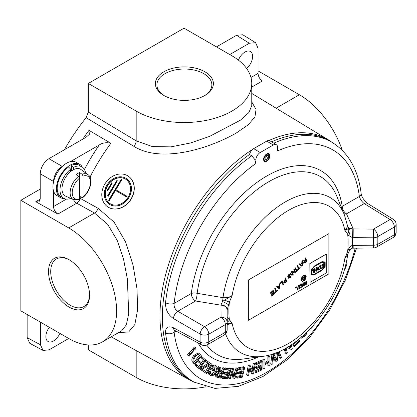 <?xml version="1.0" encoding="UTF-8"?>
<svg xmlns="http://www.w3.org/2000/svg" width="417" height="417" viewBox="0 0 417 417"><rect width="100%" height="100%" fill="white"/><g stroke="black" fill="none" stroke-linecap="round" stroke-linejoin="round"><path stroke-width="0.63" d="M84.416 169.448A147.055 84.901 -60 0 1 99.246 144.975C102.639 142.77 106.517 142.207 110.88 143.281L89.003 130.344L89.337 134.399L85.86 137.36L48.909 158.695L62.196 166.367C56.947 170.032 54.043 175.057 53.491 181.437L53.491 182.067M163.865 95.477L163.865 95.477A29.013 16.753 180 0 1 163.865 71.787A29.013 16.753 180 0 1 204.898 71.787A29.013 16.753 180 0 1 204.898 95.477A29.013 16.753 180 0 1 163.865 95.477M204.335 95.79A27.475 15.862 0 0 0 211.857 84.891A27.475 15.862 0 0 0 203.809 73.673A27.475 15.862 0 0 0 173.868 70.233A27.475 15.862 0 0 0 156.907 84.891A27.475 15.862 0 0 0 164.423 95.79M69.05 307.084A29.013 16.753 60 0 1 48.534 271.55A29.013 16.753 60 0 1 69.05 259.702L69.05 259.702A29.013 16.753 60 0 1 89.566 295.236A29.013 16.753 60 0 1 69.05 307.084M69.603 260.031A27.475 15.862 -120 0 0 56.399 258.973A27.475 15.862 -120 0 0 52.188 280.985A27.475 15.862 -120 0 0 70.134 305.197A27.475 15.862 -120 0 0 83.874 306.558A27.475 15.862 -120 0 0 89.556 294.595M246.603 68.487A10.769 6.219 120 0 0 252.29 59.089A10.769 6.219 120 0 0 250.372 51.505A10.769 6.219 120 0 0 244.982 52.036A10.769 6.219 120 0 0 238.425 60.152M49.305 327.272A10.769 6.219 120 0 0 48.106 341.533A10.769 6.219 120 0 0 53.491 340.997A10.769 6.219 120 0 0 59.855 333.365M193.551 381.826A138.647 80.048 -60 0 1 189.542 379.866A138.647 80.048 -60 0 1 166.237 272.447A138.647 80.048 -60 0 1 252.738 149.312M255.225 147.754A138.647 80.048 -60 0 1 258.003 146.106A138.647 80.048 -60 0 1 260.776 144.553M251.759 101.993L256.048 109.452L254.949 116.901L248.266 124.782L236.204 133.086C208.49 148.879 161.129 163.417 133.946 146.377L86.131 117.693L88.31 112.079L88.31 83.447L184.053 28.168L231.93 55.805A67.705 39.089 180 0 1 251.759 83.447A67.705 39.089 180 0 1 209.965 119.559A67.705 39.089 180 0 1 136.182 111.084L88.31 83.447M64.406 149.75A141.655 81.784 -60 0 1 86.131 117.693M80.997 197.006A140.904 81.351 120 0 0 80.413 198.487L98.172 208.344L114.091 222.146L125.59 241.949L133.065 265.155L137.021 288.934L137.61 309.795L134.842 324.535L128.655 331.989L118.636 332.563M40.433 344.77L43.092 350.462L29.805 343.321L27.152 337.624L40.433 344.77L40.433 322.153M43.092 350.462L49.138 349.795L68.722 338.484L20.85 310.847L20.85 200.285L68.722 227.927A67.705 39.089 60 0 1 112.955 287.584A67.705 39.089 60 0 1 102.577 341.836A67.705 39.089 60 0 1 68.722 338.484M268.934 140.503A138.647 80.048 -60 0 1 328.174 139.742A138.647 80.048 -60 0 1 331.875 142.239M229.751 54.549L249.34 43.243L255.6 42.696L258.04 48.268L258.04 73.397C258.311 76.587 259.739 79.115 262.319 80.976L251.759 87.075M73.455 199.602A6.156 3.555 -120 0 0 76.728 203.204L57.921 214.062C55.247 212.253 53.772 209.756 53.491 206.566L66.402 199.112M53.491 190.861L53.491 206.566M53.491 181.437L40.209 173.769L40.209 199.159L38.911 201.99L35.779 201.719L40.209 199.159M57.921 214.062L35.779 201.719M88.31 112.079L136.182 140.837L152.393 146.586L171.048 146.862L190.538 142.979L209.615 136.39L240.437 120.169L248.918 112.527L251.759 105.548L251.759 83.447M342.326 150.386A67.705 39.089 -120 0 0 299.385 94.753L258.04 70.885M88.31 344.953L88.31 349.795L136.182 377.432A67.705 39.089 0 0 0 205.836 386.804M216.47 46.881L236.507 35.309L242.772 34.762L255.6 42.696M27.152 337.624L27.152 314.481M102.577 341.836L121.717 330.785L126.335 324.848L128.712 313.73L127.367 278.957L123.531 259.087L117.161 240.27L107.638 224.294L94.487 213.051L68.722 227.927M40.209 189.109L20.85 200.285M99.246 144.975L70.353 161.655M62.738 166.049L62.196 166.367M40.209 173.769C40.762 167.389 43.66 162.364 48.909 158.695M266.744 153.925L266.744 153.925A4.462 2.575 -60 0 1 269.898 155.75A4.462 2.575 -60 0 1 266.744 161.212A4.462 2.575 -60 0 1 263.591 159.393A4.462 2.575 -60 0 1 266.744 153.925L266.744 153.925M344.869 230.387L347.731 226.54L344.379 214.812L336.863 196.423A102.853 59.386 120 0 0 268.923 181.635A102.853 59.386 120 0 0 197.168 293.318L222.991 297.665C226.509 298.004 229.558 297.274 232.139 295.471L229.392 302.096L227.171 309.909A6.156 4.764 -179.7 0 0 227.176 309.748L227.176 309.748A6.156 4.764 -179.7 0 0 221.005 304.952L222.49 301.455L232.139 295.471A81.534 47.074 120 0 1 288.507 210.35A81.534 47.074 120 0 1 344.869 230.387L349.196 228.302L353.22 228.923L353.147 237.643L352.386 237.617L348.607 235.459L344.869 230.387M271.582 141.811A138.376 79.892 -60 0 1 330.254 141.254L332.479 142.604A138.319 79.861 -60 0 0 273.818 143.167M227.171 310.373A6.156 4.983 -179.9 0 0 227.176 310.196A6.156 4.983 -179.9 0 0 221.099 305.202L195.552 300.991A6.156 1.23 -80.6 0 0 197.168 293.318A6.156 2.924 7.5 0 0 191.273 293.5A108.185 62.461 -60 0 1 266.744 176.026A108.185 62.461 -60 0 1 342.216 206.352L359.36 196.454A6.156 3.998 -7.1 0 0 361.117 193.175L361.117 193.175C358.12 169.75 348.576 152.893 332.479 142.604M210.893 369.848L212.665 366.34L215.829 365.745C217.622 366.632 217.799 368.628 216.355 371.74C214.708 374.815 212.899 376.108 210.919 375.618C209.657 375.196 209.334 373.971 209.949 371.943L210.773 371.881C210.33 373.351 210.554 374.252 211.44 374.581C212.957 374.925 214.322 373.908 215.542 371.531C216.741 369.144 216.663 367.586 215.318 366.856L213.082 367.21L212.17 369.024L213.9 369.665L213.348 370.76L209.777 369.238L211.565 365.693L214.755 365.094L216.246 365.944L214.755 365.094M209.819 375.013C208.547 374.586 208.224 373.345 208.849 371.292L209.709 371.229L210.773 371.881M210.366 373.929C211.872 374.273 213.228 373.262 214.437 370.901L214.906 366.752M212.279 368.81L213.9 369.665M206.764 373.622L206.066 373.231L211.414 363.874L212.117 364.265L206.764 373.622L204.95 372.616L209.417 364.807M210.314 363.238L212.117 364.265M204.627 372.318L200.999 369.759L201.651 368.701L209.172 363.932L205.904 361.628L206.545 360.585L210.554 363.41L209.871 364.515L202.401 369.253L205.268 371.276L204.627 372.318L199.884 369.144L200.556 368.055L208.047 363.306L204.992 361.153M202.224 356.9L205.753 360.022L199.764 368.941L198.669 368.347L195.229 365.302L195.943 364.239L199.842 367.382L201.708 364.604L197.966 361.659L198.68 360.596L202.396 363.582L204.46 360.507L200.431 357.306L201.541 357.922L202.224 356.9L201.202 356.28M198.883 366.538L200.598 363.984M201.437 362.733L203.345 359.887M195.125 364.359L194.035 363.765L192.597 362.055C191.304 360.444 191.684 358.25 193.749 355.472L198.252 352.923L199.983 354.153L201.468 355.93L195.125 364.359L193.702 362.66C192.409 361.065 192.79 358.881 194.848 356.113L199.326 353.574M187.546 354.726L192.821 349.05L193.9 349.712L194.155 350.16L189.156 356.233L188.057 355.638L187.546 354.726L188.661 355.347L190.168 353.632L189.073 352.99M193.478 348.028L194.442 346.934L195.521 347.596L195.969 348.404L195.047 349.456L193.947 348.862L193.478 348.028L194.593 348.648L195.521 347.596M216.876 377.223L215.777 376.619L215.579 373.752C216.392 372.178 217.372 371.427 218.513 371.5L218.206 366.538L220.322 367.413C219.905 369.712 220.171 371.349 221.13 372.318L222.105 372.527L224.018 368.216L224.82 368.388L220.51 378.115L216.876 377.223L216.684 374.383C217.492 372.819 218.466 372.073 219.608 372.152L219.311 367.195L220.322 367.413M220.374 371.735L221.015 371.87L222.923 367.559L224.82 368.388M224.779 368.362L224.977 367.851L229.944 368.247L231.008 368.899L227.244 378.714L222.459 378.339L221.344 377.734L221.792 376.561L225.733 376.874L226.692 374.362M222.459 378.339L222.887 377.218L226.827 377.526L228 374.461L224.32 374.174L223.204 373.569L223.653 372.397L227.338 372.689L228.422 369.848M234.735 376.285L237.195 368.576L238.034 368.529L234.912 378.302L234 378.355L232.79 370.849L230.33 378.558L229.491 378.605L228.375 378.005L231.513 368.18L232.451 368.128L233.525 368.784L234.682 376.259M234.276 373.632L236.095 367.924L236.971 367.877L238.034 368.529M234 378.355L232.894 377.75L232.144 372.881M237.132 378.172L237.403 377.062L241.714 376.197L242.454 373.152L238.42 373.96L238.691 372.845L242.725 372.042L243.544 368.675L239.061 369.571L237.951 368.972L238.232 367.81L243.679 366.72L244.748 367.377L242.376 377.124L237.132 378.172L236.017 377.573L236.303 376.41L240.614 375.55L241.13 373.418M238.42 373.96L237.309 373.361L237.591 372.199L241.625 371.391L242.22 368.941M253.02 371.901L254.25 364.39L255.157 364.088L253.593 373.611L252.608 373.945L249.919 367.742L248.641 375.274L247.729 375.581L246.619 374.982L248.188 365.412L249.204 365.068L250.278 365.725L252.942 371.86M252.129 369.978L253.15 363.744L254.089 363.431L255.157 364.088M252.608 373.945L251.508 373.34L249.658 369.071M256.048 372.616L256.132 371.568L260.609 369.488L260.839 366.642L256.648 368.586L256.736 367.544L260.927 365.6L261.183 362.446L256.523 364.609L255.418 364.015L255.506 362.926L261.162 360.298L262.23 360.955L261.49 370.087L256.048 372.616L254.938 372.016L255.027 370.927L259.504 368.847L259.64 367.2M256.648 368.586L255.543 367.992L255.631 366.903L259.822 364.953L259.979 363.004M268.975 366.053L268.965 362.43L264.951 364.766L264.962 368.383L263.982 368.951L262.877 368.357L262.851 359.543L263.867 358.954L264.936 359.61L264.951 363.76L268.96 361.43L267.855 360.788L267.844 356.639L268.856 356.055L269.924 356.712L269.95 365.485L268.975 366.053L267.87 365.454L267.86 363.071M264.946 362.482L267.855 360.788M279.009 351.588L281.553 357.567L280.568 358.266L278.29 352.256L277.279 360.601L276.085 361.45L273.625 355.576L272.822 363.77L271.853 364.458L270.742 363.869L271.941 354.262M275.679 357.942L276.346 352.704M280.568 358.266L279.468 357.666L278.113 354.116M276.085 361.45L274.985 360.856L273.474 357.458L274.574 358.062M286.119 347.992L287.344 352.912L286.443 353.694L285.343 353.1L284.316 348.987M288.481 346.6L289.836 347.241L289.539 345.943M298.89 339.245L299.734 341.45L294.543 346.621L293.448 346.027L293.135 345.213L297.404 340.965L297.248 340.543M225.576 333.923A89.53 51.692 -60 0 0 262.653 356.368C300.021 352.256 341.44 300.678 347.731 254.36L344.869 258.378L348.607 249.126C349.269 247.26 350.53 246.02 352.386 245.41L373.423 245.201A6.156 3.393 2.1 0 0 377.771 244.32A6.156 3.555 60 0 1 376.494 247.135L393.075 237.565A6.156 3.555 60 0 0 394.352 234.745A6.156 3.425 1.8 0 0 396.15 232.42L396.15 224.325A6.156 3.68 -1.8 0 1 394.352 227.036L377.771 236.606A107.878 62.284 -60 0 1 377.771 244.32L394.352 234.745A131.308 75.811 120 0 0 394.352 227.036A6.156 3.555 60 0 0 390.072 219.54A6.156 3.55 -58.3 0 1 393.231 219.285L367.408 203.34A6.156 3.55 -58.3 0 0 364.249 203.595L346.491 213.848L353.22 228.923L373.496 229.115L390.072 219.54L364.249 203.595C361.768 201.62 360.142 199.237 359.36 196.454A132.168 76.306 120 0 0 277.623 150.897L277.623 147.519A6.156 3.555 120 0 0 276.388 144.725A6.156 3.555 120 0 0 273.276 145.007L260.218 152.544A6.156 3.555 120 0 0 255.866 160.081L255.866 163.459A132.168 76.306 120 0 0 174.129 303.399L191.273 293.5A6.156 3.555 60 0 0 195.552 300.991L177.793 311.244C175.02 309.45 173.795 306.834 174.129 303.399A6.156 3.044 -173.8 0 1 165.539 302.747C165.361 309.508 167.999 314.783 173.446 318.572L200.15 334.038A137.459 79.366 -60 0 0 200.15 342.112L173.446 327.757C167.983 325.609 165.351 327.345 165.539 332.959A6.156 3.998 -7.1 0 0 174.129 332.266L174.353 330.201M356.551 248.141L345.74 279.406L329.883 309.628L309.961 336.962L287.172 359.741L262.851 376.561L238.336 386.371L214.937 388.394L194.166 382.165L191.888 380.914A138.376 79.892 -60 0 1 167.702 277.227A138.376 79.892 -60 0 1 249.486 154.483L251.764 155.812L254.73 159.45L255.866 163.459M353.147 245.384L353.209 248.178L373.481 247.959L373.423 245.201A103.525 59.772 120 0 0 373.423 237.799A6.156 3.706 -2.2 0 0 377.771 236.606A6.156 3.555 60 0 0 373.496 229.115L373.423 237.799L353.147 237.643M227.161 317.473A88.67 51.192 -60 0 0 227.171 317.702A6.156 5.265 -179.6 0 1 227.176 317.926L227.156 329.811A6.156 5.067 -179.9 0 0 227.156 329.649L227.171 317.702C227.385 317.118 227.833 317.373 228.521 318.452L232.139 323.462L227.166 324.525M341.288 207.249A6.156 4.087 171.1 0 1 342.216 206.352A6.156 3.555 -120 0 0 346.491 213.848A6.156 4.806 -24.1 0 1 343.942 213.733M348.607 235.459A6.156 4.597 116 0 0 349.196 228.302A6.156 4.806 -24 0 1 347.752 226.613L347.731 226.54M347.731 254.36L344.869 258.378A81.534 47.074 120 0 1 288.507 343.499A81.534 47.074 120 0 1 232.139 323.462L227.166 323.535M344.379 214.812A89.53 51.692 -60 0 0 285.244 201.937A89.53 51.692 -60 0 0 222.991 297.665A6.156 1.225 -80.7 0 1 222.49 301.455A6.156 0.625 -153.7 0 1 228.521 304.791M173.446 318.572A6.156 3.43 120 0 1 177.793 311.244L204.497 326.683L221.078 317.113A6.156 3.555 -120 0 1 225.352 324.603L208.776 334.179A131.308 75.811 120 0 0 208.776 341.888L225.352 332.318A107.878 62.284 -60 0 1 225.352 324.603A6.156 3.393 2.1 0 0 227.15 322.32A6.156 3.393 2.1 0 0 227.156 322.247A6.156 4.983 -179.9 0 0 227.156 322.101A6.156 4.983 -179.9 0 0 221.078 317.113L221.005 304.952M348.56 228.641A6.156 4.994 130.7 0 1 347.616 233.838A84.317 48.68 120 0 1 347.616 251.753A6.156 0.547 26.4 0 0 348.779 251.972L349.957 249.997C351.385 248.511 352.313 247.912 352.746 248.193L353.209 248.178M348.607 249.126L349.957 249.997M352.813 228.855A6.156 0.266 93.2 0 1 352.386 237.617A88.67 51.192 -60 0 1 352.386 245.41L352.746 248.193M227.171 322.19A6.156 4.994 -49.3 0 0 229.392 320.006A84.317 48.68 120 0 1 229.392 302.096A6.156 0.547 -153.6 0 1 224.82 300.084M227.171 320.564A6.156 5.385 -65.5 0 0 228.521 318.452M173.446 327.757A6.156 3.555 118.3 0 0 174.796 330.415L201.505 344.796A6.156 6.156 0 0 0 207.499 344.708A6.156 3.555 -120 0 0 208.776 341.888A6.156 3.68 -1.8 0 1 200.15 342.112A6.156 3.555 118.3 0 0 201.505 344.796M227.15 322.388A103.525 59.772 120 0 0 227.083 325.99L227.15 322.32A6.156 6.156 0 0 0 227.156 322.101L227.176 309.795M189.156 356.233L188.661 355.347M190.168 353.632L193.9 349.712M195.047 349.456L194.593 348.648M200.212 356.259L198.977 354.836L198.085 354.523L196.949 355.081L195.375 356.79C193.775 358.855 193.457 360.497 194.437 361.711L195.323 362.764L200.212 356.259L198.158 354.523M194.848 356.113L193.749 355.472M193.702 362.66L192.597 362.055M194.489 361.774L199.097 355.638M199.31 355.185L198.211 354.58M204.46 360.507L201.541 357.922M201.708 364.604L197.966 361.659M199.081 362.274L199.764 361.258M199.764 368.941L195.229 365.302M196.344 365.918L197.032 364.896M205.904 361.628L205.008 361.132M206.545 360.585L205.717 360.079M209.172 363.932L208.047 363.306M208.422 364.395L207.332 363.749M201.651 368.701L200.556 368.055M200.999 369.759L199.884 369.144M206.066 373.231L204.95 372.616M211.414 363.874L210.33 363.217M212.665 366.34L211.565 365.693M215.542 371.531L214.437 370.901M209.949 371.943L208.849 371.292M210.919 375.618L209.48 374.857M220.666 372.146L220.051 371.662M221.615 373.637L219.811 373.251C219.003 372.902 218.237 373.34 217.512 374.565C217.127 375.743 217.34 376.384 218.159 376.483L220.16 376.916L221.615 373.637M217.7 376.311L217.08 375.832M219.233 370.056L218.127 369.436M219.311 367.195L218.206 366.538M219.634 372.089L218.524 371.474M219.608 372.152L218.513 371.5M216.684 374.383L215.579 373.752M224.018 368.216L222.923 367.559M222.105 372.527L221.015 371.87M220.16 376.916L219.071 376.259L220.353 373.366M217.346 375.889L219.071 376.259M224.32 374.174L224.747 373.048L228.433 373.34L229.731 369.952L225.639 369.629L224.534 369.029M225.639 369.629L226.071 368.508L224.977 367.851M228.433 373.34L227.338 372.689M224.747 373.048L223.653 372.397M226.827 377.526L225.733 376.874M222.887 377.218L221.792 376.561M226.071 368.508L231.008 368.899M229.491 378.605L232.608 368.831L231.513 368.18M237.195 368.576L236.095 367.924M232.608 368.831L233.525 368.784M239.061 369.571L239.332 368.456L238.232 367.81M242.725 372.042L241.625 371.391M238.691 372.845L237.591 372.199M241.714 376.197L240.614 375.55M237.403 377.062L236.303 376.41M239.332 368.456L244.748 367.377M247.729 375.581L249.288 366.058L248.188 365.412M254.25 364.39L253.15 363.744M249.288 366.058L250.278 365.725M256.523 364.609L256.611 363.567L255.506 362.926M260.927 365.6L259.822 364.953M256.736 367.544L255.631 366.903M260.609 369.488L259.504 368.847M256.132 371.568L255.027 370.927M256.611 363.567L262.23 360.955M263.982 368.951L263.956 360.184L262.851 359.543M268.96 361.43L268.949 357.28L267.844 356.639M268.949 357.28L269.924 356.712M263.956 360.184L264.936 359.61M271.853 364.458L273.062 354.784L273.995 354.116L276.58 360.079L276.742 358.896L275.887 358.417M276.742 358.896L277.597 352.198M273.995 354.116L273.432 353.778M273.062 354.784L272.087 354.221M286.443 353.694L285.16 348.534M291.295 344.807L292.254 348.654L291.28 349.498L287.005 347.486M288.345 346.683L290.92 347.898L289.857 347.225M290.967 347.856L290.362 345.422M290.92 347.898L289.836 347.241M294.751 342.414L293.479 343.321M294.543 346.621L294.251 345.839L298.52 341.591L297.404 340.965M298.52 341.591L297.915 340.017M294.251 345.839L293.135 345.213M306.229 332.802L306.724 333.814L304.097 336.66L301.069 338.349L300.584 337.859M301.444 336.728C301.991 337.442 302.737 337.207 303.68 336.013L305.484 334.064L305.296 333.683M305.484 334.064L305.114 333.855M303.68 336.013L303.107 335.68M313.23 325.568L311.952 327.684L309.388 329.68M345.808 264.133L346.949 264.17L345.724 267.563L344.03 270.711M344.885 267.724L345.495 265.4M346.949 264.17L345.948 263.554M249.486 154.483A6.318 3.649 -60 0 1 253.687 148.645L266.744 141.108A6.318 3.649 -60 0 1 269.94 140.816L276.388 144.725M79.605 196.35L82.092 197.528L82.821 197.512C90.265 191.966 93.856 178.512 88.018 174.655L81.034 169.557A15.387 8.882 120 0 0 80.575 169.26L80.549 169.245A15.387 8.882 120 0 0 80.549 169.245A15.387 8.882 120 0 0 72.86 170.006A15.387 8.882 120 0 0 62.805 183.569A15.387 8.882 120 0 0 65.167 195.896A15.387 8.882 120 0 0 65.177 195.901A15.387 8.882 120 0 0 65.677 196.157L73.58 199.654A14.465 8.35 120 0 1 70.515 189.36A14.465 8.35 120 0 1 78.61 176.266L79.605 178.111L79.605 198.841L79.199 199.597M80.575 169.26A15.387 8.882 120 0 0 72.881 170.021A15.387 8.882 120 0 0 62.826 183.579A15.387 8.882 120 0 0 65.188 195.912L65.167 195.896M78.61 176.266L76.123 174.577A14.772 8.528 -60 0 1 77.864 173.399A14.772 8.528 -60 0 1 79.605 172.565L82.092 174.254L83.087 176.104L83.087 196.829A12.932 7.464 120 0 0 90.489 182.193A12.932 7.464 120 0 0 83.087 176.104M82.821 197.512L83.087 196.829M79.605 198.841A12.932 7.464 120 0 1 72.204 192.748A12.932 7.464 120 0 1 79.605 178.111L79.605 172.565M70.687 171.517L70.687 169.213A18.155 10.482 120 0 0 60.017 189.985A18.155 10.482 120 0 0 63.78 198.294A18.155 10.482 120 0 0 70.76 198.409M70.687 169.213L68.612 167.019A18.155 10.482 120 0 0 57.192 188.348A18.155 10.482 120 0 0 60.95 196.662L63.78 198.294M85.521 172.836A18.155 10.482 120 0 0 81.935 166.847A18.155 10.482 120 0 0 73.512 167.389L73.512 169.651M81.935 166.847L79.105 165.215A18.155 10.482 120 0 0 71.443 165.387L73.512 167.389M71.443 165.387L71.443 170.934M82.295 167.071A19.234 11.103 120 0 0 79.647 164.282A19.234 11.103 120 0 0 64.823 169.432A19.234 11.103 120 0 0 56.431 188.792A19.234 11.103 120 0 0 60.413 197.595A19.234 11.103 120 0 0 64.15 198.492M79.647 164.282L76.165 162.27A19.234 11.103 120 0 0 61.341 167.425A19.234 11.103 120 0 0 52.949 186.78A19.234 11.103 120 0 0 56.931 195.583L60.413 197.595M303.659 277.201L303.811 277.289A0.745 0.433 -60 0 1 304.556 276.857A0.745 0.433 -60 0 1 304.712 277.201A0.745 0.433 -60 0 1 304.248 278.076L303.972 278.233L304.243 278.321A0.756 0.438 -60 0 1 304.556 278.316A0.756 0.438 -60 0 1 304.712 278.665A0.756 0.438 -60 0 1 304.384 279.421A0.756 0.438 -60 0 1 303.8 279.625L303.644 279.89A1.063 0.615 120 0 0 303.649 279.89A1.063 0.615 120 0 0 304.467 279.609A1.063 0.615 120 0 0 304.931 278.535A1.063 0.615 120 0 0 304.712 278.05A1.063 0.615 120 0 0 304.582 278.009A1.058 0.61 120 0 0 304.931 277.076A1.058 0.61 120 0 0 304.712 276.591A1.058 0.61 120 0 0 303.659 277.201L303.55 277.138A1.058 0.61 120 0 1 304.603 276.528A1.058 0.61 120 0 1 304.655 276.565M304.499 278.29A0.756 0.438 -60 0 1 304.603 278.598A0.756 0.438 -60 0 1 304.274 279.359A0.756 0.438 -60 0 1 303.696 279.562M303.691 279.562L303.54 279.828M304.248 278.076L303.863 278.17L303.972 278.478M304.499 276.836A0.745 0.433 -60 0 1 304.603 277.138A0.745 0.433 -60 0 1 304.139 278.014M271.837 296.226L271.691 295.825L273.797 293.761L273.416 292.718L271.446 294.652L271.3 294.251L273.271 292.322L272.848 291.165L270.659 293.307L270.404 292.843L273.177 290.3L274.417 293.698L271.837 296.226L271.582 295.757L273.688 293.698L273.354 292.781M271.446 294.652L271.191 294.188L273.161 292.26L272.786 291.228M277.571 289.997L277.717 290.399L274.782 293.104L274.636 292.703L275.819 291.551L274.725 288.554L275.194 288.09L276.398 291.149L277.571 289.997L276.351 291.024M277.8 286.865L279.275 285.416L279.291 284.003L279.901 283.576L279.776 288.319L279.265 288.814L276.565 286.844L277.102 286.317L277.894 286.943L279.385 285.478L279.4 284.066L279.901 283.576M279.265 288.814L276.455 286.781L277.102 286.317M283.049 285.051L281.955 282.054L280.088 283.711L279.943 283.31L282.173 281.126L283.524 284.587L283.049 285.051L281.892 282.116M283.946 283.31L283.612 282.924L284.571 280.584L285.483 279.687L284.983 278.306L285.452 277.842L286.802 281.308L284.905 283.122L283.722 282.987L284.681 280.646L285.593 279.75L285.087 278.368L285.562 277.904M288.512 276.544L289.497 275.58L289.752 276.044L288.131 277.461L287.673 276.2L288.955 274.224L290.951 273.542M288.741 278.358L288.449 278.123L288.835 277.597L290.133 277.321L291.05 275.501L290.566 274.131M293.808 269.476L294.366 269.095L295.606 272.494L295.127 272.968L292.281 272.134L293.25 274.803L292.802 275.246L291.452 271.785L291.931 271.311L294.783 272.145L293.808 269.476L294.366 269.095M295.074 268.199L295.658 267.803L296.899 271.201L296.424 271.665L295.074 268.199L295.658 267.803M300.125 267.433L300.271 267.834L297.337 270.539L297.191 270.138L298.369 268.981L297.274 265.983L297.748 265.52L298.953 268.584L300.125 267.433L298.906 268.459M300.355 264.3L301.83 262.851L301.845 261.438L302.455 261.011L302.325 265.749L301.819 266.249L299.119 264.279L299.656 263.752L300.448 264.373L301.939 262.913L301.955 261.501L302.455 261.011M301.819 266.249L299.01 264.216L299.656 263.752M302.492 260.901L302.977 260.255L305.056 260.271L305.604 259.734L305.051 258.222L305.63 257.826L306.87 261.224L305.291 262.773L303.685 263.085L304.353 261.178L302.492 260.901L303.081 260.317L305.166 260.333L305.708 259.796L305.161 258.285L305.63 257.826M303.889 263.382L303.576 263.023L304.243 261.115M295.46 287.944L295.46 287.48L295.971 287.313L295.971 287.777L295.46 287.944M296.55 287.313L296.55 286.854L297.06 286.682L297.06 287.146L296.55 287.313M297.311 289.638L298.4 285.661L297.702 289.539L297.311 289.638M298.728 288.053L300.104 285.301L298.728 286.098L298.619 285.661L300.579 284.655L299.088 287.845L299.609 288.105L300.037 287.104L300.506 287L299.599 288.444L298.958 288.548L298.619 287.991L300 285.238M298.984 287.782L299.5 288.043M298.9 288.512L298.619 287.991M300.944 287.626L300.944 287.25L302.064 286.604L302.21 285.64L301.074 286.203L300.834 285.603L301.788 283.914L302.461 283.821L302.685 284.29L301.783 284.253L301.194 285.348L301.783 285.718L302.612 284.988L302.335 286.823L300.834 287.563L300.834 287.188L301.955 286.542L302.064 285.827M301.022 286.171L300.725 285.541L301.679 283.852L302.575 284.222M301.084 285.285L301.673 285.655L302.612 284.988M303.081 285.541L304.462 282.789L303.081 283.586L302.971 283.143L304.931 282.137L303.446 285.332L303.962 285.588L304.389 284.592L304.858 284.488L303.957 285.932L303.31 286.036L302.971 285.478L304.353 282.726M303.336 285.27L303.852 285.525M303.258 285.999L302.971 285.478M305.739 283.409L305.223 282.888L306.13 281.407L306.803 281.313L307.037 281.85L306.516 282.961L306.928 283.378L306.135 284.67L305.333 284.29L305.739 283.398L305.114 282.825L305.63 283.336L305.114 282.825L306.021 281.345L306.745 281.287M306.406 282.898L306.818 283.31L306.406 282.898M305.489 284.717L305.223 284.227L305.63 283.346M248.355 280.125L248.355 320.329L328.872 273.844L328.872 233.64L248.251 280.062L248.355 320.329M326.261 254.12L309.831 263.481L309.94 282.387L326.261 272.968L326.261 254.12L309.94 263.544L309.94 282.387M304.936 274.902L302.242 276.33L300.871 279.76L302.351 281.668L304.936 280.177L306.307 276.747L304.936 274.902L302.351 276.393L300.98 279.823L302.351 281.668M320.319 268.543L320.319 265.405L320.751 265.155L320.751 268.293L321.736 267.724L321.736 268.136L319.333 269.523L319.333 269.111L320.319 268.543M323.78 264.633L322.946 264.253L322.242 265.275L322.57 265.566L323.639 265.342L324.092 265.848L323.029 267.433L322.143 267.599L321.888 267.047L323.008 267.036L323.66 266.129L322.341 266.103L321.809 265.551L322.925 263.852L323.905 263.669L324.212 264.383L323.78 264.633L323.514 264.133M323.67 264.571L322.836 264.19L322.132 265.212L322.57 265.566M323.639 265.342L324.092 265.848L323.029 267.433M322.32 266.797L322.487 267.141L322.232 266.849M323.55 265.879L322.018 266.041M314.439 274.136L321.762 269.908L324.629 266.322L324.629 262.647L321.762 262.371L314.439 266.599L311.572 270.185L311.572 273.86L314.439 274.136M318.755 267.396L319.104 266.103L319.563 265.837L318.343 270.091L317.853 270.372L316.633 267.532L317.097 267.266L317.446 268.157L318.755 267.396M316.159 269.491L316.159 267.808L316.592 267.558L316.592 271.107L316.159 271.358L316.159 269.898L314.658 270.763L314.658 272.218L314.225 272.468L314.225 268.923L314.658 268.673L314.658 270.357L316.159 269.491M311.911 270.669L311.911 270.258L313.803 269.168L313.803 272.718L313.365 272.968L313.365 269.825L311.911 270.669M311.03 274.485L314.183 274.787L321.799 270.388L325.062 266.307L325.062 261.965M324.629 262.647L321.653 262.309L314.329 266.536L311.463 270.122L311.572 273.86M328.872 233.64L248.251 280.062M314.293 274.85L321.908 270.456L325.171 266.369L325.171 261.975L321.908 261.657L314.293 266.056L311.03 270.138L311.03 274.537L314.183 274.787M323.842 263.643L324.212 264.383M324.103 264.321L323.764 264.519M322.132 265.212L322.461 265.504L322.132 265.212M323.529 265.28L323.983 265.785M322.92 267.37L322.091 267.563M322.211 266.734L322.899 266.974M322.232 266.041L321.971 266.004M320.642 265.217L320.751 268.293M321.627 267.787L321.736 268.136M321.627 268.068L319.333 269.398M319.412 265.926L318.343 270.091M318.234 270.028L317.811 270.273M317.024 267.302L317.446 268.157M318.624 267.881L317.467 268.428L318.098 269.825L318.624 267.881L317.577 268.491L318.098 269.825M316.482 267.62L316.592 271.107M316.482 271.045L316.159 271.227M314.658 270.763L316.159 269.898M314.548 270.701L314.658 272.218M314.548 272.155L314.225 272.343M314.548 268.736L314.658 270.357M313.693 269.231L313.803 272.718M313.693 272.655L313.365 272.843M311.911 270.544L313.365 269.825M305.432 284.691L305.223 284.227M306.516 282.961L306.928 283.378M306.13 283.331L305.697 284.076L306.135 284.337L306.568 283.596L306.021 283.268M305.697 284.076L306.135 284.337L306.459 283.534M306.13 281.741L305.588 282.679L306.135 282.992L306.677 282.059L306.021 281.678M305.588 282.679L306.135 282.992L306.568 281.996M305.588 284.013L306.026 284.274M305.479 282.617L306.026 282.929M303.081 283.586L302.971 283.143M303.446 285.332L303.962 285.588L304.389 284.592M304.499 284.655L304.858 284.488M303.081 283.206L304.931 282.137M301.194 285.348L301.673 285.655M298.728 286.098L298.619 285.661M299.088 287.845L299.609 288.105L300.037 287.104M300.141 287.167L300.506 287M298.728 285.723L300.579 284.655M297.42 289.7L298.124 285.817M298.233 285.88L298.509 285.723M296.659 287.376L296.55 286.854M296.659 286.917L297.06 286.682M295.57 288.006L295.46 287.48M295.57 287.542L295.971 287.313M303.831 263.356L303.576 263.023M304.17 262.611L305.135 262.413L306.266 261.308L305.854 260.187L304.837 261.178L304.306 262.793M306.266 261.308L305.791 260.244M304.061 262.548L305.025 262.35L306.156 261.245M301.934 263.414L300.725 264.597L301.955 265.629L301.934 263.414M301.908 264.795L301.825 263.523M301.845 265.566L301.799 264.732M297.446 270.602L297.3 270.2L298.478 269.043L297.274 265.983M297.384 266.046L297.858 265.582M296.424 271.665L295.184 268.261M292.802 275.246L291.561 271.848L292.041 271.373L294.783 272.145M294.892 272.207L293.917 269.538M288.241 277.524L287.782 276.262L289.064 274.287L291.003 273.568L291.519 274.245L290.383 277.764L288.554 278.186L288.939 277.659L290.242 277.383L291.16 275.564L290.618 274.157L289.236 274.667L288.324 276.038L288.559 276.669L289.606 275.647M289.132 277.811L288.835 277.597M283.888 283.279L283.612 282.924M285.739 280.151L284.816 281.053L284.206 282.497L284.821 282.663L286.182 281.366L285.739 280.151M284.206 282.497L284.821 282.663L286.078 281.303L285.676 280.214M284.097 282.434L284.712 282.601M280.198 283.774L279.943 283.31M280.052 283.372L282.283 281.188M279.385 285.979L278.175 287.167L279.4 288.199L279.385 285.979M279.354 287.36L279.27 286.093M279.291 288.137L279.244 287.297M274.892 293.167L274.746 292.765L275.924 291.613L274.725 288.554M274.829 288.616L275.303 288.152M270.659 293.307L270.404 292.843M270.513 292.906L273.177 290.3M304.791 279.963L306.005 276.919L304.791 275.283L302.497 276.607L301.282 279.651L302.497 281.287L304.791 279.963L305.901 276.857L304.749 275.309M302.434 281.199L304.681 279.901M302.627 277.868A0.798 0.459 120 0 0 302.528 277.769A0.798 0.459 120 0 0 302.096 277.826L302.096 278.103A0.464 0.271 -60 0 1 302.419 278.108L302.122 279.552A0.751 0.433 120 0 0 302.58 278.983L302.737 278.582L302.893 278.801A0.751 0.433 120 0 0 302.977 278.879A0.751 0.433 120 0 0 303.352 278.843L302.872 278.233L303.055 277.738A0.464 0.271 -60 0 1 303.378 277.362L303.378 277.086A0.798 0.459 120 0 0 302.846 277.743L302.627 277.868M302.419 278.108L302.309 278.045A0.464 0.271 -60 0 1 302.309 278.045L302.122 279.552M303.378 277.086L303.268 277.024A0.798 0.459 120 0 0 302.737 277.68L302.653 277.91M302.471 277.743A0.798 0.459 120 0 0 302.419 277.706A0.798 0.459 120 0 0 302.049 277.727M109.895 203.522A14.496 11.827 123.5 0 1 107.925 185.216A14.496 11.827 123.5 0 1 125.454 179.081A14.496 11.827 123.5 0 1 125.877 179.341M125.308 178.987A14.496 11.827 -56.5 0 0 107.748 185.164A14.496 11.827 -56.5 0 0 109.817 203.475A14.496 11.827 -56.5 0 0 110.312 203.783A14.496 11.827 -56.5 0 0 127.873 197.606A14.496 11.827 -56.5 0 0 125.804 179.289A14.496 11.827 -56.5 0 0 125.308 178.987M109.853 204.544A15.387 12.557 -56.5 0 0 128.493 197.986A15.387 12.557 -56.5 0 0 126.294 178.549A15.387 12.557 -56.5 0 0 125.767 178.221A15.387 12.557 -56.5 0 0 107.127 184.778A15.387 12.557 -56.5 0 0 109.327 204.221A15.387 12.557 -56.5 0 0 109.853 204.544M109.4 204.267A15.387 12.557 -56.5 0 0 109.473 204.32A15.387 12.557 -56.5 0 0 109.999 204.643A15.387 12.557 -56.5 0 0 128.639 198.085A15.387 12.557 -56.5 0 0 126.445 178.643A15.387 12.557 -56.5 0 0 126.367 178.596M107.852 206.936A18.463 15.069 -56.5 0 0 107.925 206.983A18.463 15.069 -56.5 0 0 108.561 207.374A18.463 15.069 -56.5 0 0 130.922 199.503A18.463 15.069 -56.5 0 0 128.29 176.177L128.139 176.078A18.463 15.069 -56.5 0 0 127.508 175.687A18.463 15.069 -56.5 0 0 105.141 183.558A18.463 15.069 -56.5 0 0 107.779 206.884A18.463 15.069 -56.5 0 0 108.41 207.275A18.463 15.069 -56.5 0 0 130.776 199.409A18.463 15.069 -56.5 0 0 128.139 176.078M117.406 180.78L108.264 196.256L107.57 195.844L116.864 180.467L117.406 180.78L108.112 196.157L107.57 195.844M112.282 183.042L107.815 190.778L107.127 190.366L111.74 182.729L112.282 183.042L107.669 190.678L107.127 190.366M126.799 196.131L126.549 196.887L115.452 190.48L109.285 200.681L108.592 200.269L121.326 179.206L121.868 179.524L115.702 189.725L126.799 196.131L126.403 196.788L115.306 190.381L109.139 200.582L108.592 200.269M121.868 179.524L115.858 189.813M266.744 154.504A3.753 2.168 120 0 0 264.091 159.101A3.753 2.168 120 0 0 266.744 160.634A3.753 2.168 120 0 0 269.398 156.036A3.753 2.168 120 0 0 266.744 154.504M265.113 157.423L265.113 159.602L266.744 159.747L268.376 157.715L268.376 155.541L266.744 155.395L265.113 157.423M265.989 156.339L268.376 157.715M265.113 158.804L266.744 159.747M82.827 139.111A141.441 81.659 -60 0 1 89.003 130.344M110.88 143.281A140.904 81.351 120 0 0 90.015 177.095M250.966 77.479L258.04 73.397M133.946 146.377A6.156 3.482 121 0 0 136.182 140.837L136.182 111.084M276.117 108.185L299.385 94.753M136.182 350.561L136.182 377.432M249.34 43.243L236.507 35.309M98.172 208.344A6.156 3.482 119 0 1 94.487 213.051L76.728 203.204A6.156 3.482 -61 0 0 80.413 198.487A6.156 1.287 21.3 0 0 79.605 198.049M176.11 331.124L174.129 332.266A132.168 76.306 120 0 0 257.659 377.01A132.168 76.306 120 0 0 355.19 248.157M258.509 356.936A108.185 62.461 -60 0 1 198.085 342.956M194.166 382.165A138.319 79.861 -60 0 1 165.539 332.959M165.539 302.747A138.319 79.861 -60 0 1 251.764 155.812M227.083 325.99A103.525 59.772 120 0 0 227.156 329.649A6.156 3.706 -2.2 0 1 225.352 332.318A6.156 3.555 -120 0 1 224.08 335.132A6.156 6.156 0 0 0 227.156 329.811M206.738 345.078A102.853 59.386 120 0 0 242.97 359.053L262.653 356.368M208.776 334.179A6.156 3.555 -120 0 0 204.497 326.683A6.156 3.43 -60 0 0 200.15 334.038A6.156 3.425 1.8 0 0 208.776 334.179M278.832 353.699L278.202 353.35M266.744 141.108L273.276 145.007M253.687 148.645L260.218 152.544M254.73 159.45L255.866 160.081M88.018 174.655A14.465 8.35 120 0 0 82.092 174.254M189.542 379.866L111.214 336.853M328.174 139.742L251.759 93.418M347.773 254.198L348.779 251.972M373.481 247.959A6.156 6.156 0 0 0 376.494 247.135M393.075 237.565A6.156 6.156 0 0 0 396.15 232.42M396.15 224.325A6.156 6.156 0 0 0 393.231 219.285M174.275 330.014L173.894 330.061L174.796 330.415M224.08 335.132L207.499 344.708M367.408 203.34C363.332 199.571 361.231 196.183 361.117 193.175M299.964 337.744L301.069 338.349M79.199 199.602L73.58 199.654"/></g></svg>
